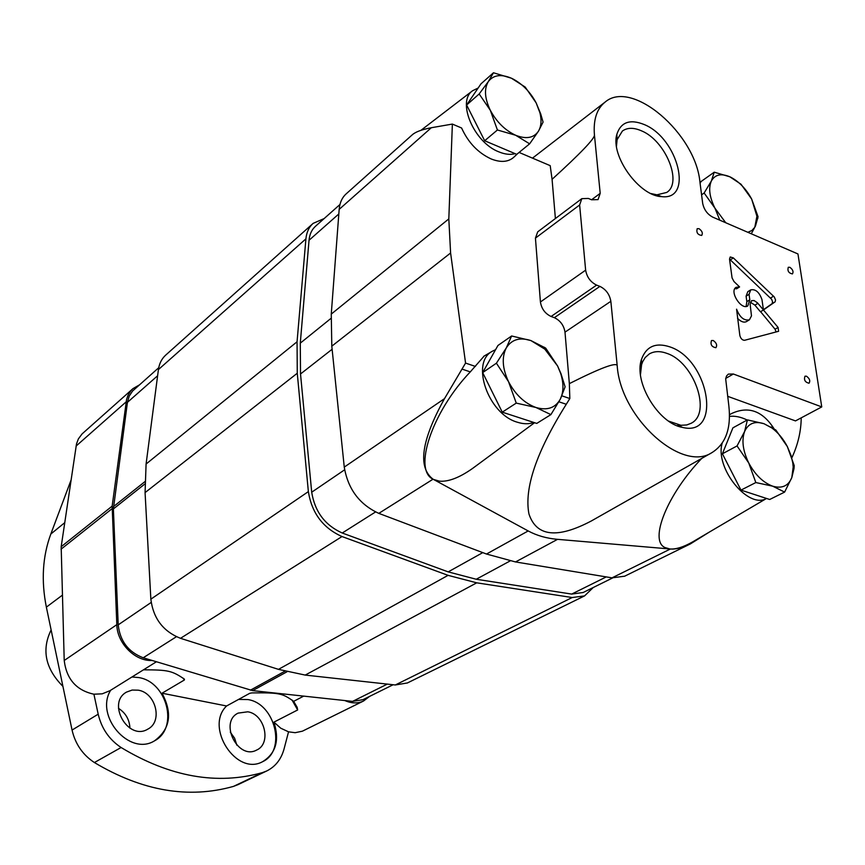 <?xml version="1.0" encoding="UTF-8"?>
<svg xmlns="http://www.w3.org/2000/svg" width="865" height="865" viewBox="0 0 865 865"><rect width="100%" height="100%" fill="white"/><g stroke="black" fill="none" stroke-linecap="round" stroke-linejoin="round"><path stroke-width="1.3" d="M51.122 629.925C41.412 649.82 45.348 668.645 62.929 686.388M502.262 412.162L536.754 423.418L550.897 414.605L560.293 399.197L565.105 386.828L560.952 373.604L557.59 365.982L545.674 348.087L530.937 340.583L511.626 335.977L497.948 345.47L482.659 372.599L502.262 412.162L516.254 403.112L535.922 407.48L550.897 414.605M489.536 386.482L495.85 399.219M511.626 335.977L506.252 347.979L496.413 363.203L482.659 372.599M496.413 363.203L508.523 381.66L516.254 403.112M535.922 407.48C524.514 403.252 515.378 394.645 508.523 381.66C502.37 368.468 501.614 357.245 506.252 347.979C511.593 339.469 519.822 337.004 530.937 340.583L544.809 349.136L557.59 365.982L560.65 373.388C563.839 383.444 563.71 392.04 560.293 399.197C555.319 407.988 547.199 410.756 535.922 407.48M484.67 140.746L516.751 154.348L529.629 143.828L538.441 131.221L543.079 122.095L540.679 113.823L536.127 102.849L525.174 87.041L511.41 78.218L493.472 72.768L480.983 83.84L466.624 105.011L484.67 140.746L497.418 129.988L515.659 135.264L529.629 143.828M472.539 116.721L479.74 130.983M494.985 145.115L503.192 148.596M493.472 72.768L488.357 81.537L479.167 93.961L466.624 105.011M479.167 93.961L490.282 110.223L497.418 129.988M515.659 135.264C505.052 130.323 496.596 121.976 490.282 110.223C484.638 98.361 483.989 88.803 488.357 81.537C493.374 74.974 501.062 73.871 511.41 78.218L512.631 78.791C522.492 83.981 530.321 91.993 536.127 102.849L539.944 112.85C541.75 120.322 541.252 126.441 538.441 131.221C533.737 138.032 526.136 139.384 515.659 135.264M751.296 233.788L755.523 225.873L758.064 216.737L751.653 199.037L741.024 184.245L729.811 176.784L714.241 172.189L700.996 181.574L700.109 183.391M714.241 172.189L711.333 181.044L704.142 193.003L701.58 194.798M704.142 193.003L714.933 208.173L719.81 220.186M725.746 222.748L714.933 208.173C709.505 197.198 708.305 188.159 711.333 181.044C714.933 174.568 721.096 173.151 729.811 176.784L730.579 177.141C739.067 181.564 746.095 188.862 751.653 199.037L756.918 216.272L754.799 227.268L751.847 230.544L747.836 232.296M740.97 490.109L769.688 499.483L784.609 492.099L791.81 477.577L793.994 468.657L794.221 465.608L787.334 446.567L775.818 429.992L764.011 423.72L747.425 419.893L732.904 427.851L722.394 453.79L740.97 490.109L755.826 482.551L772.661 486.173L784.609 492.099M727.595 463.964L735.899 480.172M747.425 419.893L744.581 431.57L737.045 445.94L722.394 453.79M737.045 445.94L748.755 463.002L755.826 482.551M772.661 486.173C763.157 482.616 755.188 474.885 748.755 463.002C742.873 450.892 741.489 440.415 744.581 431.57C748.301 423.396 754.777 420.779 764.011 423.72L771.785 427.916C778.024 432.522 783.214 438.739 787.334 446.567L791.01 455.379L792.762 462.743L793.194 466.992L791.81 477.577C788.383 485.979 782.003 488.844 772.661 486.173M774.013 428.705C762.519 410.821 748.366 405.772 731.552 413.546L729.498 414.757M801.217 417.849C801.066 431.278 797.973 444.534 791.951 457.607M555.395 218.531L552.075 179.325C580.393 153.527 594.515 138.789 594.45 135.113L600.202 193.338L598.05 199.61L591.606 199.793L588.373 198.442L581.821 198.647L579.637 204.983L585.637 270.161C586.87 277.124 590.525 282.109 596.612 285.115L599.91 286.391C605.954 289.375 609.598 294.349 610.852 301.312L617.199 365.69C620.421 417.514 681.588 472.744 711.819 452.687C725.681 444.102 731.357 428.467 728.838 405.761L725.67 378.827L726.535 375.961L728.33 374.113L733.347 374.004L821.75 406.918L795.486 420.909L727.616 396.3M484.216 356.002L470.29 371.885C431.484 412.529 412.713 470.841 433.549 479.448L439.377 481.156C448.362 481.956 459.466 477.685 472.679 468.365L475.599 466.203M475.415 366.436L465.565 363.084L444.491 398.657C421.32 440.501 417.503 467.338 433.051 479.188L528.18 530.948C536.776 535.586 546.572 538.387 557.568 539.338L670.353 549.015C675.792 549.448 682.474 547.729 690.421 543.89L708.943 532.332M617.199 365.69C616.442 361.97 600.483 367.949 569.343 383.628L569.83 398.538L566.272 404.269C536.441 451.811 524.006 488.401 528.958 514.015C536.484 536.603 557.276 538.927 591.336 520.968L593.174 519.93M569.83 398.538L561.904 395.846M552.075 179.325L550.205 165.658L519.097 152.435M431.311 127.728L339.167 209.384C339.74 202.702 342.118 197.48 346.314 193.738L412.216 134.853C415.47 131.912 421.828 129.534 431.311 127.728L452.373 124.073L448.816 218.899L450.6 252.991L465.565 363.084M517.529 153.71L513.453 157.56C507.874 162.155 500.435 162.609 491.115 158.933C478.042 152.867 468.203 142.552 461.596 127.998L452.373 124.073M821.75 406.918L797.952 253.953L712.684 217.104C707.332 214.217 704.002 209.633 702.683 203.362L699.915 181.931C695.547 133.643 632.001 78.866 605.165 102.038C596.753 108.763 593.185 119.792 594.45 135.113M569.343 383.628L564.996 332.149C563.85 325.337 560.304 320.515 554.346 317.682L551.091 316.482C545.091 313.627 541.533 308.794 540.42 301.982L535.435 238.113L537.706 231.842L581.821 198.647M513.453 157.56L514.188 156.857M339.167 209.384L331.263 314.092L331.803 346.173L344.259 467.1C347.957 489.049 359.483 504.479 378.816 513.367L486.508 554.033L515.529 561.947L612.009 577.852L624.671 576.198M701.764 458.385C667.153 494.488 648.955 540.43 664.926 547.523L669.824 548.961C675.824 549.47 683.437 547.113 692.66 541.89L694.768 540.657M669.759 346.843C655.616 342.237 646.187 346.443 641.462 359.44C633.515 381.93 658.341 423.299 682.312 427.364C722.502 437.658 709.289 359.505 669.759 346.843M778.089 327.457L757.448 302.815L754.042 300.523L751.512 300.706L750.139 304.253L751.48 315.898L749.436 319.801C744.084 320.937 739.791 317.401 736.569 309.173L739.845 335.479C740.71 338.626 742.289 340.237 744.57 340.302L778.597 331.284L778.089 327.457L775.072 329.241L760.595 311.692M761.968 299.593L763.449 309.962L775.137 301.798L775.548 299.928L774.305 296.998L733.347 257.911L730.222 256.97L729.53 259.143L732.071 277.914L734.007 281.568L739.586 286.931L736.126 287.331C729 291.094 741.219 310.535 747.814 305.918L749.814 299.766L749.058 294.338L750.744 289.851C755.588 288.942 759.329 292.186 761.968 299.593M806.472 376.199L804.98 376.199C803.736 379.951 805.088 382.287 809.024 383.227C810.494 380.87 809.64 378.535 806.472 376.199M699.017 228.684L697.179 228.695C696.206 232.599 697.72 234.847 701.71 235.442C703.018 233.172 702.12 230.923 699.017 228.684M713.236 340.507L711.495 340.55C710.219 344.562 711.69 346.941 715.896 347.708C717.42 345.265 716.544 342.864 713.236 340.507M789.853 267.296L788.274 267.285C787.291 270.94 788.685 273.145 792.437 273.924C793.713 271.729 792.848 269.523 789.853 267.296M644.338 124.592C629.99 118.797 620.821 122.073 616.832 134.41C610.279 155.96 639.419 196.279 661.736 196.636C693.784 200.594 678.095 138.27 644.338 124.592M478.14 88.025L472.614 90.728C456.471 101.41 473.966 142.509 498.889 151.872C504.965 154.381 510.382 154.976 515.151 153.667M495.58 349.665L492.466 351.179C470.182 362.305 488.206 414.324 517.529 422.271C523.52 424.164 528.937 424.228 533.77 422.444M747.176 420.033C740.916 416.952 735.023 415.741 729.509 416.389M722.199 443.15C714.555 467.749 748.203 509.561 766.541 498.445L692.66 541.89M668.656 421.136L680.928 425.288L686.734 424.953L690.984 423.353C712.133 413.416 693.979 361.948 666.742 353.331C659.995 350.887 654.156 351.114 649.237 353.98L645.171 357.569L642.673 361.689L641.603 364.598L640.468 374.61M650.934 193.544L656.913 194.82L666.688 192.452C682.853 182.72 665.455 140.584 641.538 130.853C633.742 127.436 627.363 127.501 622.389 131.026L617.113 139.654L616.475 146.142M763.417 309.735L772.153 303.615L772.564 301.744L771.634 299.279L729.53 259.132M734.85 288.65L736.623 288.791L739.586 286.931M746.117 306.448L746.83 301.604L746.084 296.187L749.058 294.338M750.744 289.851L747.782 291.7L746.084 296.187M763.449 309.962L760.454 311.778L763.449 309.962M760.454 311.778L754.907 305.15L750.366 302.209M737.521 318.277C740.851 321.726 743.824 322.84 746.43 321.618L749.436 319.801M776.132 331.965L775.072 329.241M339.956 204.508L315.628 226.143C311.8 229.549 309.594 234.264 309.032 240.275L300.285 343.146L300.523 373.972L311.703 492.207C314.828 511.68 325.013 525.282 342.248 533.013L448.189 571.884L476.247 579.247L571.668 594.082L583.183 592.493M312.86 223.635L165.842 354.985C161.755 358.64 159.279 363.505 158.425 369.571L146.088 464.029L145.071 492.607L150.856 599.175C153.224 618.345 163.107 631.396 180.504 638.316L278.465 669.359L305.204 675.078L395.294 684.983L407.415 682.95M324.137 218.575L313.141 223.375C308.956 227.117 306.545 232.274 305.918 238.859L297.052 341.783L297.268 373.248L308.362 491.612C311.8 513.064 323.013 528.039 342.01 536.549L448.07 575.344L476.723 582.826L572.198 597.531L584.567 595.899L593.239 587.519M158.738 367.712L132.507 391.11L129.166 396.192L127.436 402.355L113.38 508.934L118.213 624.854C120.03 641.106 128.366 652.069 143.201 657.778L252.634 690.616L352.585 701.385L362.986 699.666L393.11 684.745M71.038 480.129L50.819 534.04C42.569 556.368 41.087 580.729 46.364 607.133L72.055 730.06C75.287 744.008 82.737 754.831 94.393 762.541C142.292 791.097 188.667 799.044 233.507 786.382L237.994 784.652M132.691 388.872L82.11 433.884L78.401 438.869L76.509 443.886L61.177 546.712L64.215 660.492C66.519 679.166 76.412 690.411 93.917 694.206L98.188 714.187C101.562 728.46 109.195 739.575 121.1 747.511C169.951 776.954 217.05 785.323 262.398 772.629L266.636 771.018C275.394 766.682 281.201 759.329 284.055 748.971L288.542 731.822L295.16 732.698L302.393 731.185L363.592 700.974L369.55 696.412M139.319 384.947L132.94 388.644L130.756 390.894L127.955 395.424L126.55 399.619L112.158 506.144L116.818 624.671C117.11 643.268 135.102 661.444 152.078 660.46M93.917 694.206L102.221 693.827L109.985 690.681M110.666 690.248C94.544 716.177 129.62 756.475 154.489 740.851C170.21 729.184 172.73 713.311 162.025 693.211L226.587 705.981L249.726 693.319L251.91 692.897C279.773 692.649 282.228 693.233 293.668 701.342L303.691 696.12M162.025 693.211L184.375 679.998L184.396 679.122C171.832 670.602 168.134 669.899 143.493 669.813M226.587 705.981C204.454 727.065 236.296 776.359 262.603 761.687C275.924 753.393 279.698 740.213 273.913 722.145L297.647 709.97L292.024 700.012M273.913 722.145L280.768 728.211L288.542 731.822M344.832 700.553C351.579 703.515 357.829 703.667 363.592 700.974M297.647 709.97L297.192 707.375L293.668 701.342M236.869 745.219L234.588 738.169L230.295 732.168M129.945 728.168C129.48 719.561 125.663 712.944 118.462 708.316M262.398 761.784C286.726 751.025 275.34 703.602 247.887 699.558L238.599 699.407M247.801 711.798L238.145 713.106C218.813 722.059 237.918 760.422 256.624 750.074C271.718 743.673 264.809 714.231 247.801 711.798M154.338 740.927C179.033 728.416 167.215 681.847 138.692 677.554L131.967 676.992M138.238 690.173L132.14 690.054L126.571 692.076C106.33 702.921 128.236 741.305 147.785 729.152C163.085 721.648 155.895 692.746 138.238 690.173M470.29 371.885L462.18 369.15M566.272 404.269L558.909 401.793M600.202 193.338L591.574 199.783M610.852 301.312L564.996 332.149M433.051 479.188L378.816 513.367M444.491 398.657L344.259 467.1M528.18 530.948L486.508 554.033M557.568 539.338L515.529 561.947M670.353 549.015L612.009 577.852M448.816 218.899L331.263 314.092M450.6 252.991L331.803 346.173M733.347 374.004L725.724 378.427M579.637 204.983L535.435 238.113M585.637 270.161L540.42 301.982M596.612 285.115L551.091 316.482M599.91 286.391L554.346 317.682M730.417 259.814L733.347 257.911M770.596 298.003L773.58 296.176M746.83 301.604L749.814 299.766M771.915 303.831L774.899 302.015M754.907 305.15L757.891 303.323M338.821 213.969L309.032 240.275M330.992 318.385L300.285 343.146M332.117 349.276L300.523 373.972M344.616 469.814L311.703 492.207M375.529 511.961L342.248 533.013M482.778 552.627L448.189 571.884M510.112 560.942L476.247 579.247M606.246 576.912L571.668 594.082M305.918 238.859L158.425 369.571M297.052 341.783L146.088 464.029M297.268 373.248L145.071 492.607M308.362 491.612L150.856 599.175M342.01 536.549L180.504 638.316M448.07 575.344L278.465 669.359M476.723 582.826L305.204 675.078M572.198 597.531L395.294 684.983M157.625 375.756L127.436 402.355M144.844 481.697L113.488 506.609M144.833 484.011L113.38 508.934M151.17 602.451L118.213 624.854M176.395 636.737L143.201 657.778M284.877 671.229L250.439 690.162M286.975 671.781L252.634 690.616M387.293 684.107L352.585 701.385M64.745 522.665L50.819 534.04M62.345 595.196L46.364 607.133M98.188 714.187L72.055 730.06M126.149 401.868L76.088 446.059M116.818 624.671L64.215 660.492M121.1 747.511L94.393 762.541M262.398 772.629L233.507 786.382M112.158 506.144L61.177 546.712M112.05 508.717L61.037 549.199M184.375 679.998L183.045 678.106M544.809 349.136L544.442 347.265M539.944 112.85L540.679 113.823M756.918 216.272L757.848 218.434M771.785 427.916L771.202 426.975M793.194 466.992L793.994 468.657M690.421 543.89L624.443 576.306M711.819 452.687L591.336 520.968M605.165 102.038L532.505 158.133M472.614 90.728L420.952 130.312M492.466 351.179L483.708 356.304M534.581 422.704L472.679 468.365M677.814 424.802L682.312 427.364M641.603 364.598L641.462 359.44M656.913 194.82L661.736 196.636M617.113 139.654L616.832 134.41M612.604 577.95L582.978 592.59M584.567 595.899L407.199 683.058M156.414 661.768L109.682 690.865M266.636 771.018L237.702 784.793"/></g></svg>
